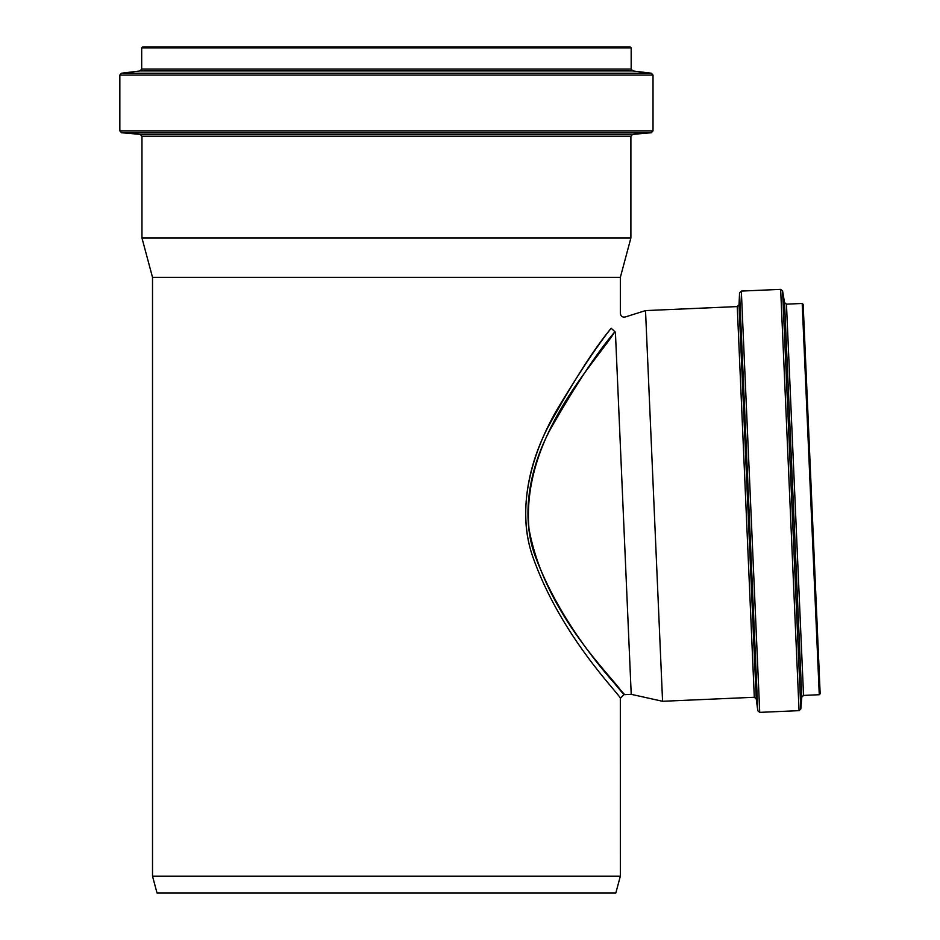 <?xml version="1.0" encoding="UTF-8"?>
<svg xmlns="http://www.w3.org/2000/svg" width="940" height="940" viewBox="0 0 940 940"><rect width="100%" height="100%" fill="white"/><g stroke="black" fill="none" stroke-linecap="round" stroke-linejoin="round"><path stroke-width="1.41" d="M615.477 684.614L623.902 694.648L620.33 698.373L620.341 876.198L152.515 876.198L152.515 277.37L141.964 237.996L630.893 237.996L630.893 136.23L632.596 134.373L651.314 132.74L121.542 132.74L119.838 130.871L653.018 130.871L651.314 132.74M819.269 694.719L802.196 303.467L803.159 304.36L820.162 693.755L819.269 694.719L803.547 695.412L801.773 697.127L800.833 708.936L799.059 710.652L759.732 712.367L757.805 710.746L756.242 698.902L754.303 697.28L662.571 701.287L631.222 694.331L615.418 332.313C628.32 312.045 628.32 312.045 615.418 332.313L614.936 331.714C594.832 363.334 521.089 437.582 528.985 528.821C544.894 615.747 614.725 678.798 622.386 692.851C637.238 705.493 566.879 642.443 534.554 554.4C520.079 512.582 531.218 464.56 550.535 428.957C576.161 384.166 597.629 351.748 614.936 331.714L611.164 328.26C594.162 348.658 573.106 381.628 547.973 427.16C528.962 463.467 517.952 512.523 532.263 555.258C560.534 637.273 622.351 696.986 620.33 698.373C622.351 696.986 560.534 637.285 532.263 555.246C514.709 503.558 535.154 445.96 558.877 406.515C580.274 371.159 597.711 345.074 611.164 328.26C623.279 308.637 623.279 308.637 611.164 328.26M152.515 277.37L620.341 277.37L620.341 313.443C620.764 316.251 622.386 317.438 625.194 317.003L645.522 310.588L662.571 701.287M152.515 876.198L157.015 893L615.829 893L620.341 876.198M630.235 47L631.175 47.928L631.175 69.09L141.681 69.09L141.681 47.928L142.621 47L630.235 47M653.018 130.871L653.018 75.082L651.385 73.226L632.808 70.947L631.175 69.09M620.341 277.37L630.893 237.996M621.834 47L151.023 47M803.547 695.412L786.463 304.161L802.196 303.467M801.773 697.127L784.548 302.598L786.463 304.161M800.833 708.936L782.585 290.918L784.548 302.598M799.059 710.652L780.658 289.367L782.585 290.918M759.732 712.367L741.343 291.083L780.658 289.367M757.805 710.746L739.557 292.869L741.343 291.083M756.242 698.902L739.028 304.807L739.557 292.869M754.303 697.28L737.254 306.581L739.028 304.807M631.175 47.928L141.681 47.928M632.808 70.947L140.048 70.947L141.681 69.09M651.385 73.226L121.472 73.226L140.048 70.947M653.018 75.082L119.838 75.082L121.472 73.226M632.596 134.373L140.26 134.373L121.542 132.74M630.893 136.23L141.964 136.23L140.26 134.373M631.222 694.331L623.902 694.66M737.254 306.581L645.522 310.588M119.838 75.082L119.838 130.871M141.964 136.23L141.964 237.996"/></g></svg>
